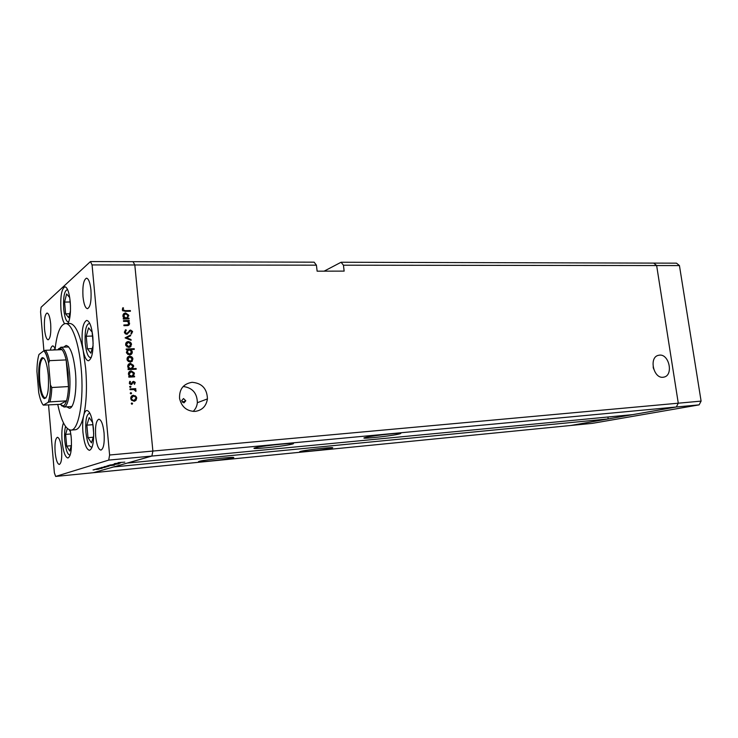 <?xml version="1.0" encoding="UTF-8"?>
<svg xmlns="http://www.w3.org/2000/svg" width="738" height="738" viewBox="0 0 738 738"><rect width="100%" height="100%" fill="white"/><g stroke="black" fill="none" stroke-linecap="round" stroke-linejoin="round"><path stroke-width="1.11" d="M607.918 417.007L608.204 418.926L113.532 466.96L93.302 472.717L151.89 456.056L127.185 463.077L632.844 414.618L676.312 406.998L570.825 425.475L592.466 423.335L699.117 404.867L701.1 401.112L679.44 265.579L676.515 263.171L653.739 263.106L656.645 265.551L678.277 403.197L676.312 406.998L699.117 404.867M608.204 418.926L570.825 425.475L55.645 476.434L108.726 460.097L151.89 456.056L152.886 451.066L151.89 456.056L676.312 406.998L678.277 403.197L701.1 401.112M108.726 460.097L109.602 455.005L152.886 451.066L134.814 264.97L152.886 451.066L678.277 403.197L656.645 265.551L653.739 263.106L341.085 262.248L343.438 265.2L679.44 265.579M291.298 444.322L292.147 444.11C300.818 441.914 264.472 445.438 255.772 447.671L255.219 447.818C246.833 450.005 282.276 446.545 291.298 444.322M397.957 434.276L399.747 433.843C406.933 431.961 375.891 435.106 366.38 437.247L364.895 437.606C357.921 439.479 388.179 436.407 397.957 434.276M330.689 448.317L331.925 448.021C337.893 446.49 309.028 449.479 301.427 451.195L300.394 451.444C294.637 452.966 322.838 450.042 330.689 448.317M232.276 458.003L232.857 457.855C239.868 456.102 206.557 459.451 199.777 461.204L199.398 461.296C192.655 463.04 225.21 459.756 232.276 458.003M183.928 402.874L185.81 400.78L183.494 398.548L181.613 400.725L183.928 402.874M663.019 377.266L664.228 377.044C673.591 374.895 669.126 354 659.56 355.116L658.01 355.421C648.868 357.893 653.582 378.557 663.019 377.266M653.61 368.917L653.139 366.971M195.035 411.417C202.129 410.365 206.271 406.195 207.433 398.907C207.092 388.649 201.963 383.114 192.055 382.312C183.328 383.806 179.168 389.194 179.565 398.502C181.613 406.924 186.769 411.232 195.035 411.417M193.162 411.426C195.588 409.073 196.981 406.158 197.35 402.708C197.157 393.123 192.424 387.718 183.162 386.481M341.085 262.248L324.12 271.16M316.418 265.173L134.814 264.97L133.052 261.676L314.13 262.174L316.418 265.173L317.128 271.178L344.148 271.114L343.438 265.2M66.771 406.832L69.381 408.262C74.031 408.52 77.186 390.31 75.424 371.961C73.569 355.319 70.461 346.482 66.106 345.449L63.652 347.137M68.302 346.5L67.933 346.98M57.758 404.479C61.309 421.094 65.71 429.636 70.959 430.097C78.754 430.549 84.197 399.765 81.171 368.4C78.957 342.561 71.743 322.866 65.405 323.567C60.295 324.536 56.826 333.327 54.99 349.932M70.959 430.097L75.258 429.765C78.671 429.387 81.466 424.71 83.662 415.725C86.503 402.736 87.167 386.887 85.636 368.179L83.173 350.513C84.547 357.127 86.309 360.541 88.459 360.762C92.149 358.871 93.615 350.91 92.85 336.879C91.678 326.547 89.63 321.058 86.715 320.393C82.988 322.358 81.512 330.292 82.287 344.194L83.173 350.513C79.464 332.903 74.972 323.881 69.723 323.447L65.405 323.567M83.662 415.725C82.647 420.346 82.416 425.955 82.96 432.533C84.206 443.63 86.392 449.553 89.519 450.328C92.877 448.603 94.178 441.223 93.412 428.169C92.13 417.071 89.962 411.167 86.89 410.466C85.543 410.632 84.464 412.385 83.662 415.725M63.468 422.883C61.946 427.034 61.494 433.151 62.103 441.25C63.237 451.684 65.175 457.274 67.924 458.012C70.839 456.425 71.937 449.571 71.226 437.44L70.175 430.07M55.193 348.041L52.942 345.864C51.881 345.956 51.005 347.377 50.313 350.116M67.988 323.493C70.175 319.111 70.922 311.879 70.23 301.796C69.206 292.405 67.444 287.405 64.944 286.787C61.568 288.706 60.239 296.353 60.959 309.729C61.614 316.454 62.804 321.104 64.557 323.696M44.52 328.982C44.012 319.655 44.861 314.333 47.057 313.032C48.754 313.475 49.963 317.072 50.673 323.825C51.18 333.216 50.332 338.548 48.145 339.821C46.429 339.351 45.221 335.735 44.52 328.982M95.672 436.269C95.073 426.26 96.124 420.568 98.837 419.193C101.309 419.738 103.052 424.341 104.067 432.985C104.667 443.068 103.615 448.769 100.931 450.115C98.412 449.525 96.66 444.913 95.672 436.269M61.595 449.59C60.747 441.896 59.363 437.8 57.426 437.293C55.368 438.464 54.603 443.4 55.119 452.117C55.94 459.802 57.333 463.907 59.298 464.451C61.346 463.316 62.103 458.353 61.595 449.59M90.949 290.071C90.11 282.626 88.634 278.66 86.512 278.171C83.588 279.72 82.416 285.901 82.997 296.731C83.818 304.185 85.304 308.17 87.462 308.687C90.359 307.183 91.521 300.984 90.949 290.071M123.532 321.362L123.458 320.661L129.196 320.513L129.261 321.214L128.227 321.242L129.574 323.382C129.464 324.96 128.569 325.707 126.871 325.606L123.938 325.689L123.873 324.988L127.868 324.794L128.744 322.783L127.157 321.371L123.532 321.362M126.696 334.296L124.353 332.118L125.838 329.674L126.299 330.329L125.156 332.091L126.641 333.594L130.589 330.034L132.489 331.39L131.475 334.037L130.94 333.419L131.715 331.5L130.691 330.735L126.696 334.296M125.1 337.893L130.58 334.978L130.654 335.735L126.659 337.792L131.023 339.554L131.096 340.31L125.1 337.893M128.32 341.528L130.423 342.238L131.382 343.521L130.847 346.62L128.882 347.487L125.875 345.587L125.644 344.618C125.626 342.792 126.512 341.759 128.32 341.528L127.646 341.934L129.501 342.469M129.713 356.186L131.825 356.888L132.757 358.105L132.25 361.279L130.285 362.164L127.305 360.347L127.037 359.305C127.019 357.478 127.914 356.436 129.713 356.186L129.039 356.574L131.069 357.21M133.458 376.186L134.528 376.122L134.593 376.832L128.836 377.146L128.772 376.435L129.768 376.38L128.44 374.065C128.44 372.22 129.344 371.159 131.152 370.891L134.15 372.782L134.399 373.779L132.775 376.528L134.528 376.122M131.263 403.668L131.853 402.966L132.582 403.585L131.982 404.295L131.263 403.668M109.602 455.005L92.075 264.924L90.451 261.566L41.107 307.239L40.562 311.851L43.902 350.725M90.451 261.566L133.052 261.676L134.814 264.97L92.075 264.924M133.449 395.245L136.392 396.896L136.733 398.068L135.995 400.337L134.021 401.269L131.17 399.765L130.764 398.446C130.746 396.601 131.641 395.531 133.449 395.245L132.757 395.559L135.561 395.909M130.275 393.336L130.875 392.625L131.595 393.253L130.995 393.954L130.275 393.336M130.036 389.692L129.962 388.981L135.727 388.64L135.792 389.35L134.943 389.406L135.893 390.301L135.893 391.398L133.956 389.59L130.036 389.692M129.667 386.896L130.257 386.195L130.977 386.813L130.386 387.515L129.667 386.896M133.615 381.389L135.128 382.247L134.584 384.304L134.048 383.843L134.491 382.561L133.716 382.099L131.124 384.599L129.482 383.668L129.916 381.288L130.497 381.731L130.119 383.326L131.023 383.889L132.757 381.703L133.615 381.389L132.932 381.731L134.215 382.247M132.692 368.668L136.115 368.502L136.189 369.212L128.117 369.609L128.052 368.899L129.049 368.852L127.729 366.537C127.729 364.692 128.624 363.64 130.432 363.382L133.44 365.31L133.679 366.269L132.01 369.037L136.115 368.502M127.296 349.683L126.226 349.72L126.161 349.009L134.215 348.696L134.279 349.397L130.93 349.535L132.296 351.832C132.305 353.668 131.41 354.71 129.602 354.969L126.595 353.041L127.296 349.683M127.914 318.226L128.975 318.207L129.039 318.908L123.311 319.047L123.237 318.346L124.233 318.318L122.914 316.012C122.914 314.185 123.818 313.17 125.617 312.958L128.689 315.135L127.25 318.678L128.975 318.207M123.015 309.619L125.146 310.661L130.349 310.55L130.414 311.242L125.128 311.362L122.323 310.135L122.932 307.691L123.578 308.087L122.36 310.089L123.071 309.868M48.56 405.079L54.363 472.772L55.645 476.434M114.252 463.722L119.953 463.141L114.252 463.722M112.545 464.589L118.966 463.851L112.545 464.589M109.759 465.041L115.949 464.303L109.759 465.041M111.475 465.069L107.877 465.577L111.475 465.069M107.591 466.204L104.049 466.693L107.591 466.204M104.123 467.541L99.612 468.012L104.123 467.541M93.053 469.912L94.252 469.802L93.053 469.912M97.748 469.073L94.307 469.543L97.748 469.073M95.553 469.184L96.752 469.064L95.553 469.184M96.503 468.925L101.955 468.362L96.503 468.925M97.102 468.731L98.311 468.612L97.102 468.731M102.499 467.957L98.062 468.445L102.499 467.957M105.995 466.988L101.503 467.458L105.995 466.988M107.637 465.863L114.399 465.171L107.628 465.826M119.584 463.049L114.888 463.538L119.584 463.021M118.098 462.643L124.796 462.136L118.117 462.634M96.457 469.451L99.104 469.082L96.457 469.451M102.434 467.707L105.137 467.329L102.434 467.707M104.353 467.145L107.065 466.767L104.353 467.145M106.217 466.601L108.947 466.222L106.217 466.601M109.344 465.696L106.595 466.084L109.344 465.696M110.063 465.484L112.831 465.097L110.063 465.484M117.831 463.224L120.672 462.818L117.831 463.224M131.346 403.271L131.89 403.889L132.582 403.585M136.032 398.336L136.733 398.068M136.041 398.382L135.303 400.651L135.995 400.337M135.303 400.651L134.694 401.158M132.074 395.679L132.757 395.559M131.502 400.227L133.264 400.863L134.371 400.494M132.397 396.343L130.783 398.612M133.947 400.559L136.023 398.105L135.764 397.238L133.513 395.955L131.475 398.4L131.779 399.396L133.947 400.559L133.264 400.863M130.801 398.704L131.475 398.4M130.349 392.957L130.912 393.566L131.595 393.253M129.989 389.267L135.727 388.64M134.344 389.692L134.943 389.406M135.294 390.854L136.032 390.762M129.731 386.527L130.303 387.146L130.977 386.813M134.556 382.967L135.266 382.773M134.574 383.105L134.325 384.083M132.526 382.662L132.01 383.529L132.692 383.188M132.01 383.529L131.355 384.572M131.429 384.553L131.991 384.277M129.51 381.832L130.497 381.731M129.814 382.072L129.316 383.151M129.334 383.253L129.999 382.921M129.722 384.009L131.023 383.889M130.34 384.23L130.875 384M128.799 376.749L132.194 376.186M129.611 371.417L131.152 370.891M130.469 371.251L132.582 371.98M133.707 374.083L134.399 373.779M133.716 374.129L132.775 376.528M130.008 372.053L128.467 374.286M131.641 376.279L133.698 373.825L131.216 371.601L129.15 374.055L129.399 374.932L131.641 376.279L130.958 376.629M128.486 374.406L129.15 374.055M128.08 369.231L129.049 368.852M128.855 363.926L130.432 363.382M129.759 363.751L131.788 364.424M132.988 366.583L133.679 366.269M132.997 366.638L132.01 369.037M129.03 368.862L131.512 368.659M129.251 364.563L127.757 366.768M130.921 368.76L132.978 366.316L130.497 364.092L128.44 366.528L128.67 367.367L130.921 368.76L130.239 369.12M127.775 366.887L128.44 366.528M131.161 357.266L131.825 356.888M132.296 359.314L132.988 359.037M132.305 359.424L131.576 361.657L132.25 361.279M128.098 356.768L129.039 356.574M128.246 361.509L130.82 361.343M128.467 357.395L127.065 359.517M130.211 361.454L132.286 359.074L129.777 356.897L127.748 359.277L130.211 361.454L129.537 361.832M127.084 359.646L127.748 359.277M126.198 349.388L134.215 348.696M130.331 349.886L130.93 349.535M131.604 352.1L132.296 351.832M131.622 352.229L130.552 354.784M127.646 354.351L130.156 354.139M127.757 350.126L126.373 352.247M129.113 349.609L127.056 352.026L129.537 354.258L131.595 351.851L129.113 349.609M126.401 352.404L127.056 352.026M128.864 354.646L129.537 354.258M129.787 342.626L130.423 342.238M130.894 344.664L131.585 344.397M130.912 344.803L130.174 347.017L130.847 346.62M126.613 342.164L127.646 341.934M127.01 346.943L129.491 346.648M127.001 342.783L125.672 344.84M128.809 346.777L130.884 344.415L128.375 342.229L126.346 344.591L128.809 346.777L128.144 347.183M125.691 344.987L126.346 344.591M125.1 337.866L130.58 334.978M129.906 335.403L129.971 336.085M131.023 339.554L130.34 339.96L125.995 338.207L126.659 337.792M125.192 330.135L125.635 330.762L126.299 330.329M125.635 330.762L124.491 332.524L125.156 332.091M124.491 332.524L124.602 333.004M125.377 333.89L126.641 333.594M125.967 334.019L126.715 333.714M129.381 330.569L130.589 330.034M129.916 330.467L131.032 330.781M131.77 331.713L131.927 332.331L132.6 331.906M131.927 332.331L131.373 333.927M129.058 331.713L128.375 332.792L129.049 332.368M128.375 332.792L127.333 334.157M123.504 321.085L129.196 320.513M127.711 321.584L128.227 321.242M128.864 323.595L129.574 323.382M128.901 323.825L128.403 325.384M123.91 325.412L127.868 324.794M127.204 325.227L127.96 324.766M123.283 318.779L124.233 318.318M123.772 313.687L125.617 312.958M124.953 313.419L126.466 313.779M128.163 316.205L128.855 315.892M128.181 316.344L127.25 318.678M124.132 318.392L126.908 318.115M124.205 314.305L122.951 316.288M126.097 318.272L128.154 315.919L125.681 313.659L123.624 316.021L126.097 318.272L125.432 318.724M122.988 316.454L123.624 316.021M122.831 310.882L130.349 310.55M122.499 308.299L123.578 308.087M122.914 308.558L122.416 309.573L123.08 309.102M122.416 309.573L122.36 310.089M93.154 343.521L92.112 332.091L88.578 327.866L86.245 336.242L87.388 348.797L90.885 353.198L93.126 345.375M92.204 348.613L87.388 348.797M92.471 336.039L86.245 336.242M69.723 297.589L66.605 293.936L64.584 302.082L65.627 313.853L68.717 317.672L70.479 310.809M70.488 306.122L69.732 297.682M69.713 313.761L65.627 313.853M70.119 301.99L64.584 302.082M67.324 428.547L65.654 434.387L66.688 446.121L69.732 451.047L71.503 445.032M70.507 431.841L69.197 429.793M71.401 439.903L70.977 435.014M71.3 445.724L66.688 446.121M70.839 433.972L65.654 434.387M93.717 434.045L92.674 422.625L89.178 417.588L86.872 425.153L88.007 437.68L91.466 442.874L93.708 435.771M93.237 437.256L88.007 437.68M92.868 424.691L86.872 425.153M38.957 381.177C38.182 368.308 39.225 360.467 42.103 357.662C44.926 357.432 46.992 363.188 48.284 374.95C49.049 389.932 47.702 397.819 44.234 398.603C41.725 397.035 39.963 391.223 38.957 381.177M44.049 358.41L42.804 358.281C40.018 360.983 39.003 368.576 39.751 381.048C40.728 390.78 42.435 396.407 44.87 397.92L46.097 397.662M58.477 348.853L61.365 347.321C65.202 349.295 67.914 357.69 69.501 372.487C71.069 389.037 68.533 405.752 64.474 406.887L61.438 405.669M51.808 387.515L68.496 386.564L66.152 359.923L49.492 360.661L48.588 363.271C47.26 356.74 45.664 352.579 43.8 350.79L38.976 354.48C37.693 358.622 37.011 364.304 36.928 371.528L38.69 392.395C39.935 398.778 41.466 403.022 43.293 405.134L48.219 402.302C49.603 398.308 50.341 392.542 50.461 384.996L51.808 387.515C51.595 393.474 50.968 398.262 49.935 401.896L66.494 400.845L60.073 404.332L63.302 405.891C64.529 405.383 65.59 403.704 66.494 400.845C67.592 397.238 68.265 392.478 68.496 386.564L68.127 372.718L66.152 359.923C64.953 354.96 63.569 351.537 62.001 349.655L60.313 348.428L57.573 349.83M43.293 405.134L60.073 404.332M49.935 401.896L48.219 402.302M50.461 384.996L48.588 363.271M43.8 350.79L45.498 350.301C47.001 352.201 48.33 355.651 49.492 360.661M62.001 349.655L45.498 350.301M125.912 325.347L126.576 324.914M124.482 311.122L125.146 310.661M89.796 323.438C86.125 323.659 84.612 330.375 85.248 343.594C86.411 353.548 88.422 358.188 91.263 357.515M55.156 348.391L53.514 349.987M67.601 289.61C64.418 290.292 63.117 296.796 63.726 309.13C64.695 317.894 66.365 322.155 68.735 321.916M65.534 426.453C64.593 430.153 64.344 434.94 64.815 440.817C65.894 450.401 67.684 455.134 70.193 455.023M89.944 413.317C86.595 413.557 85.239 419.802 85.885 432.053C87.139 442.625 89.233 447.606 92.167 447.016M292.073 443.455L292.147 444.11M399.673 433.298L399.747 433.843M182.231 402.182L185.81 400.78M663.361 377.229L664.228 377.044M197.35 402.708L207.433 398.907M132.489 403.308L131.807 403.603M136.392 396.896L135.746 397.192M131.779 399.396L131.124 399.692M131.512 392.985L130.838 393.308M135.893 390.301L135.294 390.577M130.903 386.564L130.229 386.896M130.119 383.326L129.473 383.649M135.128 382.247L134.491 382.561M134.15 372.782L133.523 373.105M129.399 374.932L128.781 375.255M133.44 365.31L132.822 365.651M128.67 367.367L128.052 367.699M132.757 358.105L132.139 358.447M127.951 360.061L127.333 360.412M132.093 350.974L131.484 351.325M127.25 352.782L126.641 353.133M131.382 343.521L130.774 343.89M126.53 345.319L125.921 345.688M125.276 332.598L124.621 333.032M132.489 331.39L131.816 331.814M129.427 322.709L128.836 323.106M128.689 315.135L128.089 315.55M123.772 316.657L123.191 317.054M42.804 358.281L42.103 357.662M43.81 358.142L43.256 358.161M63.302 405.891L64.474 406.887M63.874 407.025L71.826 406.5M60.765 347.247L68.717 346.943M60.313 348.428L61.365 347.321M44.095 350.624C45.793 352.699 47.287 356.814 48.57 362.948M50.498 385.282C50.368 392.561 49.658 398.216 48.367 402.238M45.885 397.957L45.332 397.985M44.87 397.92L44.234 398.603"/></g></svg>
